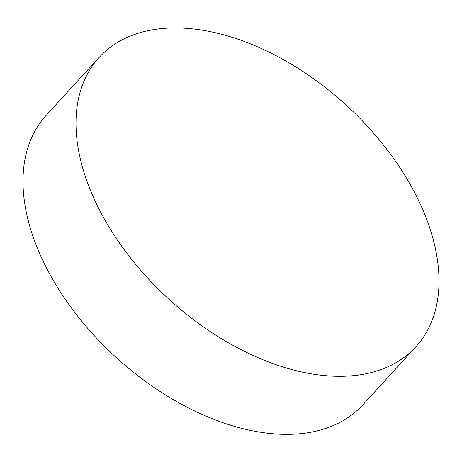 <?xml version="1.0" encoding="UTF-8"?>
<svg xmlns="http://www.w3.org/2000/svg" width="462" height="462" viewBox="0 0 462 462"><rect width="100%" height="100%" fill="white"/><g stroke="black" fill="none" stroke-linecap="round" stroke-linejoin="round"><path stroke-width="0.69" d="M99.168 57.398L46.16 115.39A214.512 131.462 42.4 0 0 52.033 278.17A214.512 131.462 42.4 0 0 302.951 433.425A214.512 131.462 42.4 0 0 362.832 404.845L415.84 346.847A214.512 131.462 42.4 0 0 409.967 184.067A214.512 131.462 42.4 0 0 99.168 57.398A214.512 131.462 42.4 0 0 105.041 220.178A214.512 131.462 42.4 0 0 415.84 346.847"/></g></svg>

